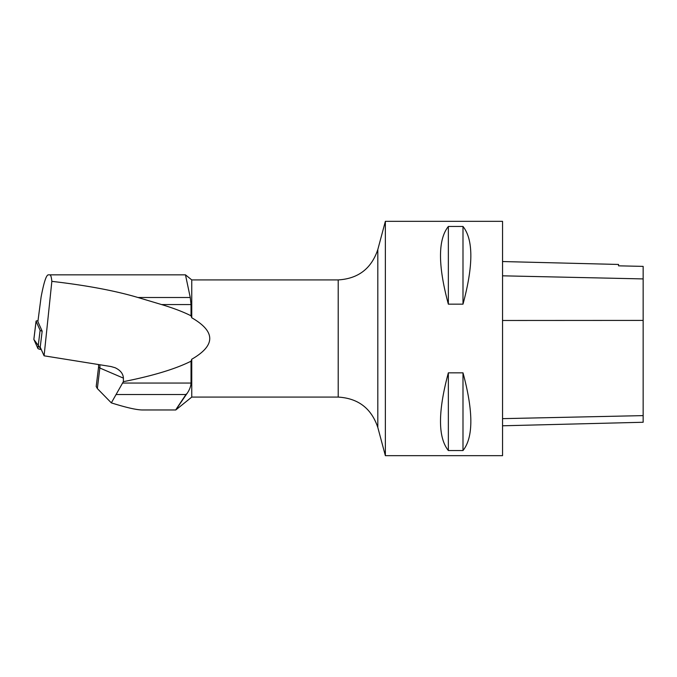 <?xml version="1.0" encoding="UTF-8"?>
<svg xmlns="http://www.w3.org/2000/svg" width="677" height="677" viewBox="0 0 677 677"><rect width="100%" height="100%" fill="white"/><g stroke="black" fill="none" stroke-linecap="round" stroke-linejoin="round"><path stroke-width="1.02" d="M37.997 320.737A4.654 0.838 6.9 0 0 36.059 321.177A4.654 0.838 6.9 0 0 36.076 321.27L40.112 330.283A4.654 0.838 6.9 0 0 42.169 331.155L37.887 321.617L41.102 297C43.81 282.673 46.18 275.285 48.202 274.845L49.776 274.845L48.202 274.845M36.076 321.27L33.867 339.439L41.297 349.586A4.654 0.838 -173.1 0 1 37.904 348.443L33.867 339.439A4.654 0.838 -173.1 0 1 33.85 339.346A4.654 0.838 -173.1 0 1 33.884 339.262M51.85 281.361C86.453 285.355 115.158 290.738 137.956 297.499L161.558 304.557C173.32 308.086 183.145 311.826 191.032 315.795L191.032 304.557L190.262 297.499L185.473 274.845L49.776 274.845C50.741 274.887 51.435 277.062 51.85 281.361L44.09 355.814L40.214 347.174L42.169 331.155M191.032 315.795L191.76 317.767C215.743 331.586 215.743 345.414 191.76 359.233L191.032 361.205L191.032 383.055C190.838 386.753 189.264 390.578 186.302 394.522C172.542 414.696 172.542 414.527 186.302 394.006M185.473 274.845L191.76 279.914L191.76 317.767M99.714 364.734A9.376 7.853 -66.8 0 1 99.841 368.009A9.376 1.692 6.9 0 1 98.571 366.968L96.193 386.482L97.344 388.564L99.841 368.009L123.409 378.13L123.366 381.667C152.816 375.845 175.377 369.024 191.032 361.205M44.09 355.814L111.028 366.545L115.141 367.738C120.404 370.251 123.155 373.712 123.409 378.13M191.76 359.233L191.76 397.086L175.792 409.966M502.546 425.791L643.15 422.262L643.15 266.383L618.541 265.833L618.541 264.453L502.546 261.542M502.546 455.672L502.546 221.328L385.365 221.328L385.365 455.672L502.546 455.672M448.352 226.465C437.892 239.565 437.892 265.469 448.352 304.168L462.992 304.168C473.451 265.469 473.451 239.565 462.992 226.465L448.352 226.465L448.352 304.168M448.352 372.832C437.892 411.531 437.892 437.435 448.352 450.535L462.992 450.535C473.451 437.435 473.451 411.531 462.992 372.832L448.352 372.832L448.352 450.535M462.992 450.535L462.992 372.832M462.992 304.168L462.992 226.465M123.366 381.667L111.333 402.874C126.074 407.529 136.399 409.89 142.288 409.966L175.783 409.966M97.344 388.564L111.333 402.874M37.904 348.443L40.112 330.283M643.15 415.619L502.546 418.648M643.15 320.416L502.546 320.483M643.15 278.916L502.546 275.818M377.817 427.483C371.453 408.434 358.251 398.304 338.204 397.086L338.204 279.914C358.251 278.704 371.453 268.566 377.817 249.517L377.817 427.483L385.365 455.672M137.956 297.499L190.262 297.499M161.558 304.557L191.032 304.557M116.199 394.522L186.302 394.522M122.427 383.055L191.032 383.055M36.059 321.177L33.85 339.346M377.817 249.517L385.365 221.328M191.76 397.086L338.204 397.086M191.76 279.914L338.204 279.914M98.571 366.968L98.529 364.539"/></g></svg>
